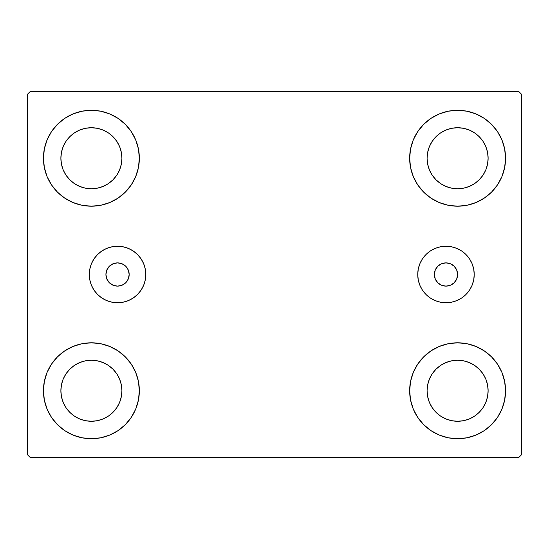 <?xml version="1.0" encoding="UTF-8"?>
<svg xmlns="http://www.w3.org/2000/svg" width="549" height="549" viewBox="0 0 549 549"><rect width="100%" height="100%" fill="white"/><g stroke="black" fill="none" stroke-linecap="round" stroke-linejoin="round"><path stroke-width="0.82" d="M105.923 274.5A11.625 11.625 0 0 1 117.548 262.875A11.625 11.625 0 0 1 129.18 274.5L128.294 270.053L125.769 266.279L122.002 263.76L117.548 262.875L113.101 263.76L109.326 266.279L106.808 270.053L105.923 274.5L106.808 278.947L109.326 282.721L113.101 285.24L117.548 286.125L122.002 285.24L125.769 282.721L128.294 278.947L129.18 274.5A11.625 11.625 0 0 1 117.548 286.125A11.625 11.625 0 0 1 105.923 274.5M434.355 274.5A11.625 11.625 0 0 1 445.98 262.875A11.625 11.625 0 0 1 457.605 274.5L456.72 278.947L454.201 282.721L450.434 285.24L445.98 286.125L441.533 285.24L437.759 282.721L435.24 278.947L434.355 274.5L435.24 270.053L437.759 266.279L441.533 263.76L445.98 262.875L450.434 263.76L454.201 266.279L456.72 270.053L457.605 274.5A11.625 11.625 0 0 1 445.98 286.125A11.625 11.625 0 0 1 434.355 274.5M417.734 274.5A28.253 28.253 0 0 1 445.98 246.247A28.253 28.253 0 0 1 474.233 274.5L473.691 280.011L472.085 285.308L469.47 290.195L465.957 294.477L461.675 297.99L456.795 300.598L451.491 302.211L445.98 302.753L440.47 302.211L435.172 300.598L430.286 297.99L426.003 294.477L422.49 290.195L419.882 285.308L418.276 280.011L417.734 274.5L418.276 268.989L419.882 263.692L422.49 258.805L426.003 254.523L430.286 251.01L435.172 248.402L440.47 246.789L445.98 246.247L451.491 246.789L456.795 248.402L461.675 251.01L465.957 254.523L469.47 258.805L472.085 263.692L473.691 268.989L474.233 274.5A28.253 28.253 0 0 1 445.98 302.753A28.253 28.253 0 0 1 417.734 274.5M89.302 274.5A28.253 28.253 0 0 1 117.548 246.247A28.253 28.253 0 0 1 145.801 274.5L145.259 280.011L143.653 285.308L141.038 290.195L137.525 294.477L133.249 297.99L128.363 300.598L123.065 302.211L117.548 302.753L112.037 302.211L106.739 300.598L101.853 297.99L97.571 294.477L94.057 290.195L91.45 285.308L89.844 280.011L89.302 274.5L89.844 268.989L91.45 263.692L94.057 258.805L97.571 254.523L101.853 251.01L106.739 248.402L112.037 246.789L117.548 246.247L123.065 246.789L128.363 248.402L133.249 251.01L137.525 254.523L141.038 258.805L143.653 263.692L145.259 268.989L145.801 274.5A28.253 28.253 0 0 1 117.548 302.753A28.253 28.253 0 0 1 89.302 274.5L89.844 280.011M47.084 409.108L44.359 400.118L43.433 390.758A47.955 47.955 0 0 1 91.395 342.802A47.955 47.955 0 0 1 139.35 390.758L138.43 400.118L135.699 409.108L131.266 417.405L125.302 424.672L118.035 430.636L109.745 435.062L100.748 437.793L91.395 438.713L82.034 437.793L73.038 435.062L64.748 430.636L57.48 424.672L51.517 417.405L47.084 409.108L44.359 400.118L43.433 390.758L44.359 381.404L47.084 372.407L51.517 364.117L57.48 356.85L64.748 350.886L73.038 346.453L82.034 343.722L91.395 342.802L100.748 343.722L109.745 346.453L118.035 350.886L125.302 356.85L131.266 364.117L135.699 372.407L138.43 381.404L139.35 390.758A47.955 47.955 0 0 1 91.395 438.713A47.955 47.955 0 0 1 43.433 390.758L44.359 381.404L47.084 372.407M501.916 139.892L504.641 148.882L505.567 158.242A47.955 47.955 0 0 1 457.605 206.198A47.955 47.955 0 0 1 409.65 158.242A47.955 47.955 0 0 1 457.605 110.287A47.955 47.955 0 0 1 505.567 158.242L504.641 167.596L501.916 176.593L497.483 184.883L491.52 192.15L484.252 198.114L475.962 202.547L466.966 205.278L457.605 206.198L448.252 205.278L439.255 202.547L430.965 198.114L423.698 192.15L417.734 184.883L413.301 176.593L410.57 167.596L409.65 158.242L410.57 148.882L413.301 139.892L417.734 131.595L423.698 124.328L430.965 118.364L439.255 113.938L448.252 111.207L457.605 110.287L466.966 111.207L475.962 113.938L484.252 118.364L491.52 124.328L497.483 131.595L501.916 139.892L504.641 148.882L505.567 158.242L504.641 167.596L501.916 176.593M501.916 372.407L504.641 381.404L505.567 390.758A47.955 47.955 0 0 1 457.605 438.713A47.955 47.955 0 0 1 409.65 390.758A47.955 47.955 0 0 1 457.605 342.802A47.955 47.955 0 0 1 505.567 390.758L504.641 400.118L501.916 409.108L497.483 417.405L491.52 424.672L484.252 430.636L475.962 435.062L466.966 437.793L457.605 438.713L448.252 437.793L439.255 435.062L430.965 430.636L423.698 424.672L417.734 417.405L413.301 409.108L410.57 400.118L409.65 390.758L410.57 381.404L413.301 372.407L417.734 364.117L423.698 356.85L430.965 350.886L439.255 346.453L448.252 343.722L457.605 342.802L466.966 343.722L475.962 346.453L484.252 350.886L491.52 356.85L497.483 364.117L501.916 372.407L504.641 381.404L505.567 390.758L504.641 400.118L501.916 409.108M47.084 176.593L44.359 167.596L43.433 158.242A47.955 47.955 0 0 1 91.395 110.287A47.955 47.955 0 0 1 139.35 158.242L138.43 167.596L135.699 176.593L131.266 184.883L125.302 192.15L118.035 198.114L109.745 202.547L100.748 205.278L91.395 206.198L82.034 205.278L73.038 202.547L64.748 198.114L57.48 192.15L51.517 184.883L47.084 176.593L44.359 167.596L43.433 158.242L44.359 148.882L47.084 139.892L51.517 131.595L57.48 124.328L64.748 118.364L73.038 113.938L82.034 111.207L91.395 110.287L100.748 111.207L109.745 113.938L118.035 118.364L125.302 124.328L131.266 131.595L135.699 139.892L138.43 148.882L139.35 158.242A47.955 47.955 0 0 1 91.395 206.198A47.955 47.955 0 0 1 43.433 158.242L44.359 148.882L47.084 139.892M66.017 175.193L69.812 179.818L66.017 175.193L63.197 169.922L61.461 164.192L60.877 158.242A30.518 30.518 0 0 1 91.395 127.725A30.518 30.518 0 0 1 121.912 158.242A30.518 30.518 0 0 1 91.395 188.76A30.518 30.518 0 0 1 60.877 158.242L61.461 152.286L63.197 146.562L61.461 152.286M432.235 407.715L436.03 412.34L432.235 407.715L429.414 402.438L427.678 396.714L427.088 390.758A30.518 30.518 0 0 1 457.605 360.24A30.518 30.518 0 0 1 488.123 390.758A30.518 30.518 0 0 1 457.605 421.275A30.518 30.518 0 0 1 427.088 390.758L427.678 384.808L429.414 379.078L427.678 384.808M432.235 175.193L436.03 179.818L432.235 175.193L429.414 169.922L427.678 164.192L427.088 158.242A30.518 30.518 0 0 1 457.605 127.725A30.518 30.518 0 0 1 488.123 158.242A30.518 30.518 0 0 1 457.605 188.76A30.518 30.518 0 0 1 427.088 158.242L427.678 152.286L429.414 146.562L427.678 152.286M66.017 407.715L69.812 412.34L66.017 407.715L63.197 402.438L61.461 396.714L60.877 390.758A30.518 30.518 0 0 1 91.395 360.24A30.518 30.518 0 0 1 121.912 390.758A30.518 30.518 0 0 1 91.395 421.275A30.518 30.518 0 0 1 60.877 390.758L61.461 384.808L63.197 379.078L61.461 384.808M518.64 91.395L30.36 91.395L27.45 94.298L27.45 454.702L30.36 457.605L518.64 457.605L521.55 454.702L521.55 94.298L518.64 91.395L30.36 91.395L27.45 94.298L27.45 454.702L30.36 457.605L518.64 457.605L521.55 454.702L521.55 94.298L518.64 91.395M69.812 179.818L74.438 183.613L69.812 179.818M79.715 186.434L85.438 188.17L79.715 186.434L74.438 183.613M108.345 183.613L112.97 179.818L116.765 175.193L112.97 179.818L108.345 183.613L103.068 186.434L97.345 188.17L91.395 188.76L85.438 188.17M119.586 169.922L121.322 164.192L119.586 169.922L116.765 175.193M116.765 141.285L112.97 136.66L108.345 132.865L112.97 136.66L116.765 141.285L119.586 146.562L121.322 152.286L121.912 158.242L121.322 164.192M103.068 130.044L97.345 128.308L103.068 130.044L108.345 132.865M74.438 132.865L69.812 136.66L66.017 141.285L69.812 136.66L74.438 132.865L79.715 130.044L85.438 128.308L91.395 127.725L97.345 128.308M436.03 412.34L440.655 416.135L436.03 412.34M445.932 418.956L451.655 420.692L445.932 418.956L440.655 416.135M474.562 416.135L479.188 412.34L482.983 407.715L479.188 412.34L474.562 416.135L469.285 418.956L463.562 420.692L457.605 421.275L451.655 420.692M485.803 402.438L487.539 396.714L485.803 402.438L482.983 407.715M482.983 373.807L479.188 369.182L474.562 365.387L479.188 369.182L482.983 373.807L485.803 379.078L487.539 384.808L488.123 390.758L487.539 396.714M469.285 362.566L463.562 360.83L469.285 362.566L474.562 365.387M440.655 365.387L436.03 369.182L432.235 373.807L436.03 369.182L440.655 365.387L445.932 362.566L451.655 360.83L457.605 360.24L463.562 360.83M436.03 179.818L440.655 183.613L436.03 179.818M445.932 186.434L451.655 188.17L445.932 186.434L440.655 183.613M474.562 183.613L479.188 179.818L482.983 175.193L479.188 179.818L474.562 183.613L469.285 186.434L463.562 188.17L457.605 188.76L451.655 188.17M485.803 169.922L487.539 164.192L485.803 169.922L482.983 175.193M482.983 141.285L479.188 136.66L474.562 132.865L479.188 136.66L482.983 141.285L485.803 146.562L487.539 152.286L488.123 158.242L487.539 164.192M469.285 130.044L463.562 128.308L457.605 127.725L463.562 128.308L469.285 130.044L474.562 132.865M440.655 132.865L436.03 136.66L432.235 141.285L436.03 136.66L440.655 132.865L445.932 130.044L451.655 128.308L457.605 127.725M69.812 412.34L74.438 416.135L69.812 412.34M79.715 418.956L85.438 420.692L79.715 418.956L74.438 416.135M108.345 416.135L112.97 412.34L116.765 407.715L112.97 412.34L108.345 416.135L103.068 418.956L97.345 420.692L91.395 421.275L85.438 420.692M119.586 402.438L121.322 396.714L119.586 402.438L116.765 407.715M116.765 373.807L112.97 369.182L108.345 365.387L112.97 369.182L116.765 373.807L119.586 379.078L121.322 384.808L121.912 390.758L121.322 396.714M103.068 362.566L97.345 360.83L103.068 362.566L108.345 365.387M74.438 365.387L69.812 369.182L66.017 373.807L69.812 369.182L74.438 365.387L79.715 362.566L85.438 360.83L91.395 360.24L97.345 360.83M63.197 146.562L66.017 141.285M429.414 379.078L432.235 373.807M429.414 146.562L432.235 141.285M63.197 379.078L66.017 373.807M145.259 280.011L144.984 281.246M123.065 302.211L117.548 302.753M465.957 294.477L466.485 293.935M426.003 254.523L425.056 255.518"/></g></svg>
